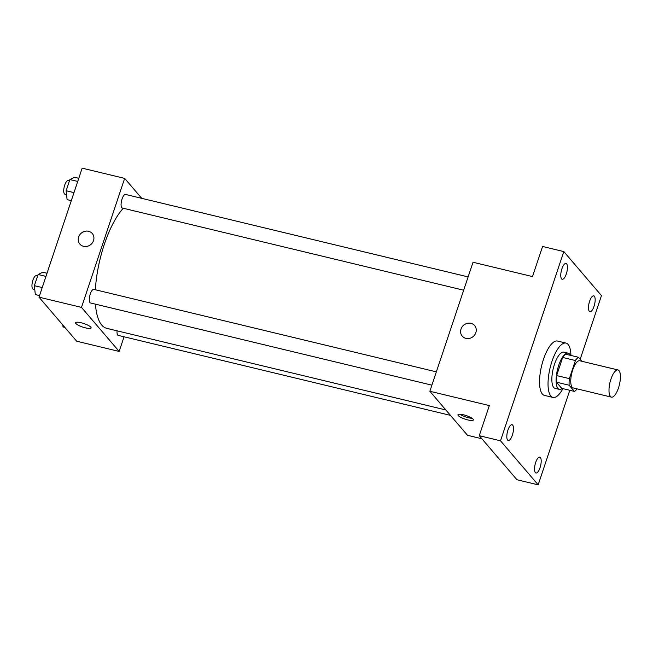 <?xml version="1.0" encoding="UTF-8"?>
<svg xmlns="http://www.w3.org/2000/svg" width="653" height="653" viewBox="0 0 653 653"><rect width="100%" height="100%" fill="white"/><g stroke="black" fill="none" stroke-linecap="round" stroke-linejoin="round"><path stroke-width="0.98" d="M610.392 396.453A13.974 4.84 -76.5 0 1 610.449 380.764A13.974 4.84 -76.5 0 1 617.983 369.965A13.974 4.84 -76.5 0 1 619.411 384.682A13.974 4.84 -76.5 0 1 611.445 397.138A13.974 4.84 -76.5 0 1 610.392 396.453M611.445 397.138L573.203 387.931A13.974 4.84 -76.5 0 1 572.159 387.253A13.974 4.84 -76.5 0 1 572.208 371.557A13.974 4.84 -76.5 0 1 579.75 360.766L617.983 369.965M581.937 361.289L578.509 357.281A18.031 6.244 -76.5 0 0 575.424 360.529L569.367 378.626A18.031 6.244 -76.5 0 0 569.155 385.237L574.444 391.416A18.031 6.244 -76.5 0 0 577.048 388.861M575.424 360.529L562.682 357.46L556.625 375.565L569.367 378.626M569.155 385.237L556.413 382.168L561.694 388.347L574.444 391.416M556.413 382.168A18.031 6.244 -76.5 0 1 556.625 375.565M562.682 357.46A18.031 6.244 -76.5 0 1 565.767 354.212L578.509 357.281M570.24 355.289A18.635 6.448 103.5 0 0 568.094 353.167A18.635 6.448 103.5 0 0 558.707 365.411A18.635 6.448 103.5 0 0 559.368 389.392A18.635 6.448 103.5 0 0 562.249 388.478M559.368 389.392L555.123 388.372A18.635 6.448 -76.5 0 1 553.728 387.458A18.635 6.448 -76.5 0 1 554.462 364.382A18.635 6.448 -76.5 0 1 563.841 352.147L568.094 353.167M562.935 388.641A27.948 9.673 -76.5 0 1 552.944 397.432A27.948 9.673 -76.5 0 1 550.846 396.061A27.948 9.673 -76.5 0 1 550.952 364.676A27.948 9.673 -76.5 0 1 566.029 343.086A27.948 9.673 -76.5 0 1 570.926 355.461M552.944 397.432L544.447 395.383A27.948 9.673 -76.5 0 1 542.357 394.012A27.948 9.673 -76.5 0 1 542.455 362.635A27.948 9.673 -76.5 0 1 557.531 341.046L566.029 343.086M594.026 306.355A8.154 2.824 -76.5 0 1 589.92 311.71A8.154 2.824 -76.5 0 1 589.079 303.123A8.154 2.824 -76.5 0 1 593.732 295.858A8.154 2.824 -76.5 0 1 594.026 306.355M540.064 467.621A8.154 2.824 -76.5 0 1 535.958 472.976A8.154 2.824 -76.5 0 1 535.125 464.389A8.154 2.824 -76.5 0 1 539.778 457.124A8.154 2.824 -76.5 0 1 540.064 467.621M512.344 435.208A8.154 2.824 -76.5 0 1 508.238 440.563A8.154 2.824 -76.5 0 1 507.405 431.976A8.154 2.824 -76.5 0 1 512.058 424.711A8.154 2.824 -76.5 0 1 512.344 435.208M566.306 273.942A8.154 2.824 -76.5 0 1 562.2 279.296A8.154 2.824 -76.5 0 1 561.36 270.709A8.154 2.824 -76.5 0 1 566.012 263.445A8.154 2.824 -76.5 0 1 566.306 273.942M580.182 359.24L601.47 295.621L563.808 251.585L500.5 440.799L538.162 484.844L569.791 390.298M563.808 251.585L542.57 246.467L532.497 276.57L473.025 262.253L429.854 391.269L489.334 405.586L479.261 435.69L500.5 440.799M465.916 338.376A8.154 7.42 139.5 0 1 462.234 336.148A8.154 7.42 139.5 0 1 463.614 325.21A8.154 7.42 139.5 0 1 474.625 325.553A8.154 7.42 139.5 0 1 474.829 334.728A8.154 7.42 139.5 0 1 465.916 338.376M479.261 435.69L516.923 479.726L538.162 484.844M429.854 391.269L467.515 435.306L481.89 438.767M458.243 415.586A8.154 1.861 18.5 0 1 457.949 414.794A8.154 1.861 18.5 0 1 466.266 415.61A8.154 1.861 18.5 0 1 473.409 419.961A8.154 1.861 18.5 0 1 466.495 419.577A8.154 1.861 18.5 0 1 458.243 415.586M472.143 418.336A8.154 1.861 18.5 0 1 459.941 414.255M462.234 336.148A8.154 7.42 139.5 0 1 463.614 325.218A8.154 7.42 139.5 0 1 474.625 325.553M445.852 409.97L106.643 328.312A65.21 22.577 -76.5 0 1 101.762 325.121A65.21 22.577 -76.5 0 1 95.436 304.159M95.371 289.769A65.21 22.577 -76.5 0 1 123.295 208.266M117.067 330.818A6.987 2.416 103.5 0 0 118.242 335.389L450.464 415.373M463.671 290.21L122.299 208.021A6.987 2.416 -76.5 0 1 121.776 207.678A6.987 2.416 -76.5 0 1 121.801 199.834A6.987 2.416 -76.5 0 1 125.564 194.439L468.119 276.905M431.894 385.156L90.522 302.976A6.987 2.416 -76.5 0 1 90 302.633A6.987 2.416 -76.5 0 1 90.024 294.789A6.987 2.416 -76.5 0 1 93.795 289.393L436.351 371.859M141.709 198.324L124.658 178.383L81.494 307.4L119.156 351.436L124.054 336.785M81.494 307.4L39.009 297.172L82.172 168.156L124.658 178.383M83.568 246.328A8.154 7.42 139.5 0 1 79.886 244.1A8.154 7.42 139.5 0 1 81.258 233.162A8.154 7.42 139.5 0 1 92.277 233.505A8.154 7.42 139.5 0 1 92.481 242.679A8.154 7.42 139.5 0 1 83.568 246.328M39.009 297.172L76.67 341.209L119.156 351.436M91.061 327.912A8.154 1.861 18.5 0 1 84.139 327.528A8.154 1.861 18.5 0 1 75.895 323.537A8.154 1.861 18.5 0 1 75.601 322.745A8.154 1.861 18.5 0 1 83.919 323.561A8.154 1.861 18.5 0 1 91.061 327.912A8.154 1.861 18.5 0 1 84.147 327.528A8.154 1.861 18.5 0 1 75.895 323.537A8.154 1.861 18.5 0 1 75.601 322.737M79.886 244.1A8.154 7.42 139.5 0 1 81.266 233.162A8.154 7.42 139.5 0 1 92.277 233.505M62.827 325.023L63.039 326.982L64.884 327.431M47.016 273.24L42.796 272.228L38.103 274.505L34.364 285.679L35.319 294.568L39.539 295.589M38.103 274.505L45.955 276.399M34.364 285.679L42.216 287.573M34.78 289.557L33.172 289.165A6.987 2.416 -76.5 0 1 32.65 288.822A6.987 2.416 -76.5 0 1 32.674 280.978A6.987 2.416 -76.5 0 1 36.446 275.582L37.645 275.868M78.784 178.285L74.564 177.273L69.871 179.559L66.133 190.725L67.088 199.614L71.308 200.634M69.871 179.559L77.731 181.444M66.133 190.725L73.993 192.619M66.549 194.602L64.941 194.21A6.987 2.416 -76.5 0 1 64.418 193.876A6.987 2.416 -76.5 0 1 64.443 186.023A6.987 2.416 -76.5 0 1 68.214 180.628L69.414 180.922"/></g></svg>
